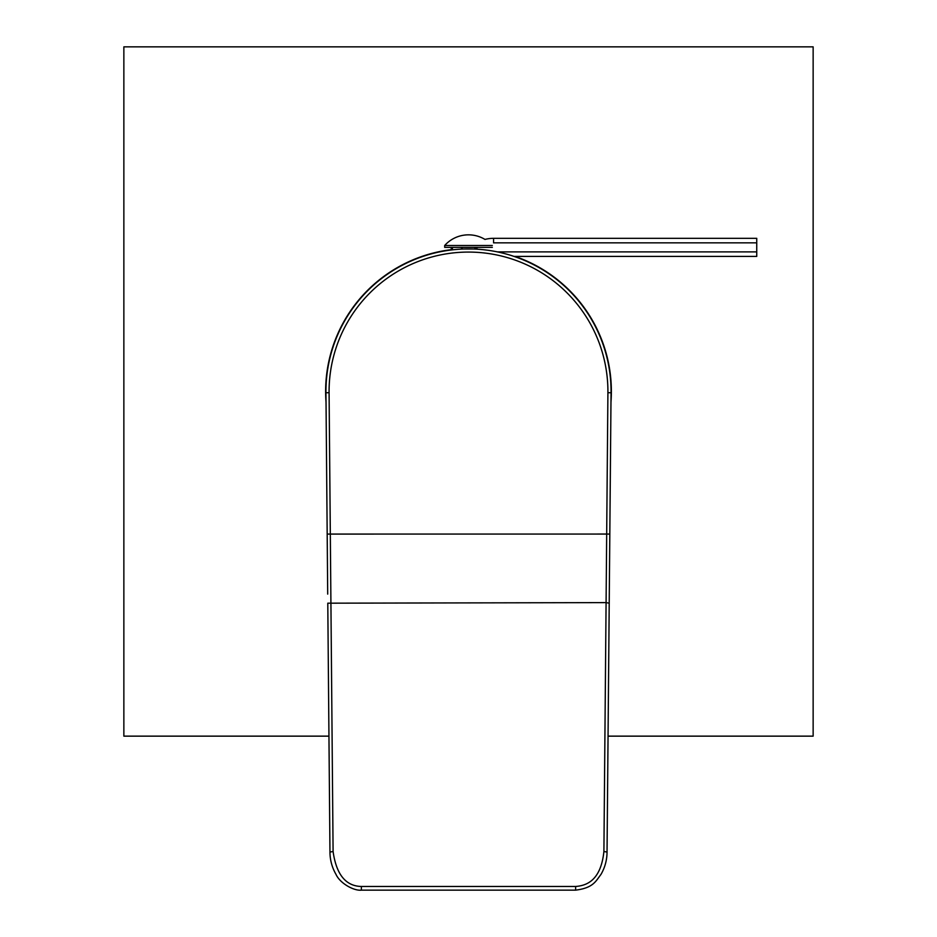 <?xml version="1.0" encoding="UTF-8"?>
<svg xmlns="http://www.w3.org/2000/svg" width="937" height="937" viewBox="0 0 937 937"><rect width="100%" height="100%" fill="white"/><g stroke="black" fill="none" stroke-linecap="round" stroke-linejoin="round"><path stroke-width="1.41" d="M451.271 247.368L451.271 249.98L453.567 249.722M454.328 249.64L456.319 249.465M463.956 249.008L473.044 249.008M480.681 249.465L482.672 249.64M483.433 249.722L485.729 249.98M327.704 594.105L325.947 392.744A142.553 142.553 0 0 1 325.947 391.49A142.553 142.553 0 0 1 468.5 248.937A142.553 142.553 0 0 1 611.053 391.49A142.553 142.553 0 0 1 611.053 392.744L609.214 603.182L609.823 534.078L606.684 534.055L603.908 851.499C600.781 881.026 586.199 885.652 575.623 886.472L361.377 886.472C345.741 886.121 336.313 874.467 333.092 851.499L329.086 392.708L325.947 392.744L327.294 546.611M610.057 506.823L610.374 470.995M610.936 406.26L611.053 392.744L607.914 392.708A139.426 139.426 0 0 0 468.5 252.076A139.426 139.426 0 0 0 329.086 392.708M329.965 852.342L327.786 603.182L606.087 602.608L609.214 603.182L607.035 852.483M492.312 247.368L444.688 247.368L444.688 245.494A31.94 31.94 0 0 1 484.991 239.427A34.107 34.107 0 0 1 493.565 238.326L756.745 238.326L756.745 242.847L493.565 242.847L493.565 238.326M492.312 245.494L444.688 245.494M462.234 247.368L462.234 249.078M474.766 247.368L474.766 249.078M461.496 247.368L461.496 249.113M452.442 247.368L452.442 249.839M514.062 256.41L756.745 256.41L756.745 242.847M756.745 251.889L497.383 251.889M477.847 247.368A29.586 29.586 0 0 0 475.375 249.101M326.029 402.196A142.869 142.869 0 0 1 451.271 249.664M461.496 248.797A142.869 142.869 0 0 1 462.234 248.762M515.034 256.41A142.869 142.869 0 0 1 610.971 402.196M608.054 736.142L813.14 736.142L813.14 46.85L123.86 46.85L123.86 736.142L328.946 736.142M325.947 392.744A142.553 142.553 0 0 1 325.947 391.49A142.553 142.553 0 0 1 468.5 248.937A142.553 142.553 0 0 1 611.053 391.49A142.553 142.553 0 0 1 611.053 392.744M607.914 392.708L606.684 534.055L327.177 534.078M575.623 886.472L575.623 890.15L361.377 890.15L361.377 886.472M361.377 890.15C354.151 891.064 340.084 883.521 335.996 874.373C332.026 867.463 330.011 860.025 329.953 852.073L333.092 851.499M575.623 890.15C593.508 887.901 595.815 881.038 600.992 874.385C604.974 867.475 606.989 860.037 607.047 852.073L603.908 851.499M326.17 417.82L326.439 449.678"/></g></svg>
